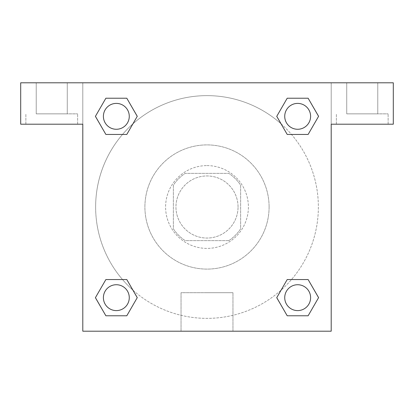 <?xml version="1.0" encoding="UTF-8"?>
<svg xmlns="http://www.w3.org/2000/svg" width="414" height="414" viewBox="0 0 414 414"><rect width="100%" height="100%" fill="white"/><g stroke="black" fill="none" stroke-linecap="round" stroke-linejoin="round"><path stroke-width="0.31" stroke-dasharray="2.07 1.55" d="M238.05 207A31.05 31.05 0 0 0 191.475 180.111A31.05 31.05 0 0 0 191.475 233.889A31.05 31.05 0 0 0 238.05 207A31.05 31.05 0 0 0 191.475 180.111A31.05 31.05 0 0 0 191.475 233.889A31.05 31.05 0 0 0 238.05 207M228.782 240.637L185.218 240.637A40.075 40.075 0 0 1 173.362 228.782L173.362 185.218A40.075 40.075 0 0 1 185.218 173.362L228.782 173.362A40.075 40.075 0 0 1 240.637 185.218L240.637 228.782A40.075 40.075 0 0 1 228.782 240.637L185.218 240.637A40.075 40.075 0 0 1 173.362 228.782L173.362 185.218A40.075 40.075 0 0 1 185.218 173.362L228.782 173.362A40.075 40.075 0 0 1 240.637 185.218L240.637 228.782A40.075 40.075 0 0 1 228.782 240.637M207 165.6A41.4 41.4 0 0 1 242.852 227.7A41.4 41.4 0 0 1 171.148 227.7A41.4 41.4 0 0 1 207 165.6A41.4 41.4 0 0 0 165.6 207A41.4 41.4 0 0 0 207 248.4A41.4 41.4 0 0 0 248.4 207A41.4 41.4 0 0 0 207 165.6M269.1 207A62.1 62.1 0 0 0 175.95 153.221A62.1 62.1 0 0 0 175.95 260.779A62.1 62.1 0 0 0 269.1 207A62.1 62.1 0 0 0 175.95 153.221A62.1 62.1 0 0 0 175.95 260.779A62.1 62.1 0 0 0 269.1 207M82.8 82.8L331.2 82.8L331.2 331.2L82.8 331.2L82.8 82.8L20.7 82.8L331.2 82.8L331.2 331.2L82.8 331.2L82.8 82.8L20.7 82.8L20.7 124.2L82.8 124.2L82.8 82.8L82.8 124.2L20.7 124.2L20.7 82.8L20.7 124.2L82.8 124.2L82.8 82.8L393.3 82.8L331.2 82.8L331.2 124.2L331.2 82.8L331.2 124.2L393.3 124.2L331.2 124.2L331.2 331.2L82.8 331.2L82.8 82.8M287.233 98.237L276.754 116.334L287.207 134.446L276.754 116.334L287.207 134.446L276.754 116.334L287.207 98.221L308.125 98.221L318.578 116.334L308.125 134.446L291.487 134.446M122.513 134.446L105.875 134.446L122.513 134.446L105.875 134.446L95.422 116.334L105.875 98.221L126.793 98.221L137.246 116.334L126.767 134.431M126.767 315.763L137.246 297.666L126.793 279.553L137.246 297.666L126.793 279.553L137.246 297.666L126.793 315.779L105.875 315.779L95.422 297.666L105.875 279.553L122.513 279.553M291.487 279.553L308.125 279.553L291.487 279.553L308.125 279.553L318.578 297.666L308.125 315.779L287.207 315.779L276.754 297.666L287.233 279.569M82.8 270.394L82.8 252.281L82.81 270.394M51.75 124.2L25.875 124.2L51.75 124.2M51.75 113.85L77.625 113.85L51.75 113.85M36.225 113.85L67.275 113.85L36.225 113.85L67.275 113.85L36.225 113.85L36.225 82.8L67.275 82.8L67.275 113.85L67.275 82.8L36.225 82.8L67.275 82.8L36.225 82.8L36.225 113.85M207 331.2L181.042 331.2L207 331.2M207 292.698L232.958 292.698L207 292.698M331.2 252.281L331.2 270.394L331.19 252.281M362.25 124.2L336.375 124.2L362.25 124.2M362.25 113.85L388.125 113.85L362.25 113.85M346.725 113.85L377.775 113.85L346.725 113.85L377.775 113.85L346.725 113.85L346.725 82.8L377.775 82.8L377.775 113.85L377.775 82.8L346.725 82.8L377.775 82.8L346.725 82.8L346.725 113.85M393.3 124.2L393.3 82.8L331.2 82.8L331.2 124.2L393.3 124.2L393.3 82.8L393.3 124.2M207 82.8L197.944 82.8L207 82.81M284.728 297.666A12.937 12.937 0 0 0 304.135 308.87A12.937 12.937 0 0 0 304.135 286.462A12.937 12.937 0 0 0 284.728 297.666A12.937 12.937 0 0 1 304.135 286.462A12.937 12.937 0 0 1 304.135 308.87A12.937 12.937 0 0 1 284.728 297.666M103.397 116.334A12.937 12.937 0 0 0 116.334 129.272A12.937 12.937 0 0 0 129.272 116.334A12.937 12.937 0 0 0 116.334 103.397A12.937 12.937 0 0 0 103.397 116.334M284.728 116.334A12.937 12.937 0 0 0 297.666 129.272A12.937 12.937 0 0 0 310.603 116.334A12.937 12.937 0 0 0 297.666 103.397A12.937 12.937 0 0 0 284.728 116.334M103.397 297.666A12.937 12.937 0 0 0 116.334 310.603A12.937 12.937 0 0 0 129.272 297.666A12.937 12.937 0 0 0 116.334 284.728A12.937 12.937 0 0 0 103.397 297.666M95.634 207A111.366 111.366 0 0 0 207 318.366A111.366 111.366 0 0 0 318.366 207A111.366 111.366 0 0 0 207 95.634A111.366 111.366 0 0 0 95.634 207M132.941 290.173A111.366 111.366 0 0 0 318.366 207A111.366 111.366 0 0 0 281.096 123.864M281.059 123.827A111.366 111.366 0 0 0 123.843 132.92A111.366 111.366 0 0 0 132.904 290.136M129.272 116.334A12.937 12.937 0 0 0 109.865 105.13A12.937 12.937 0 0 0 109.865 127.538A12.937 12.937 0 0 0 129.272 116.334A12.937 12.937 0 0 0 109.865 105.13A12.937 12.937 0 0 0 109.865 127.538A12.937 12.937 0 0 0 129.272 116.334A12.937 12.937 0 0 0 109.865 105.13A12.937 12.937 0 0 0 109.865 127.538A12.937 12.937 0 0 0 129.272 116.334A12.937 12.937 0 0 0 109.865 105.13A12.937 12.937 0 0 0 109.865 127.538A12.937 12.937 0 0 0 129.272 116.334M310.603 116.334A12.937 12.937 0 0 0 291.197 105.13A12.937 12.937 0 0 0 291.197 127.538A12.937 12.937 0 0 0 310.603 116.334A12.937 12.937 0 0 0 291.197 105.13A12.937 12.937 0 0 0 291.197 127.538A12.937 12.937 0 0 0 310.603 116.334A12.937 12.937 0 0 0 291.197 105.13A12.937 12.937 0 0 0 291.197 127.538A12.937 12.937 0 0 0 310.603 116.334A12.937 12.937 0 0 0 291.197 105.13A12.937 12.937 0 0 0 291.197 127.538A12.937 12.937 0 0 0 310.603 116.334M129.272 297.666A12.937 12.937 0 0 0 109.865 286.462A12.937 12.937 0 0 0 109.865 308.87A12.937 12.937 0 0 0 129.272 297.666A12.937 12.937 0 0 0 109.865 286.462A12.937 12.937 0 0 0 109.865 308.87A12.937 12.937 0 0 0 129.272 297.666A12.937 12.937 0 0 0 109.865 286.462A12.937 12.937 0 0 0 109.865 308.87A12.937 12.937 0 0 0 129.272 297.666A12.937 12.937 0 0 0 109.865 286.462A12.937 12.937 0 0 0 109.865 308.87A12.937 12.937 0 0 0 129.272 297.666M216.056 82.8L197.944 82.8L216.056 82.81M105.875 134.446L95.422 116.334L105.875 134.446L95.422 116.334L105.901 98.237M137.246 297.666L126.793 315.779L137.246 297.666L126.793 315.779L105.875 315.779L95.422 297.666L105.901 279.569M308.125 279.553L318.578 297.666L308.125 279.553L318.578 297.666L308.099 315.763M276.754 116.334L287.207 98.221L276.754 116.334L287.207 98.221L308.125 98.221L318.578 116.334L308.099 134.431M181.042 331.2L232.958 331.2L181.042 331.2L181.042 292.698L232.958 292.698L181.042 292.698L181.042 331.2M310.603 297.666A12.937 12.937 0 0 0 291.197 286.462A12.937 12.937 0 0 0 291.197 308.87A12.937 12.937 0 0 0 310.603 297.666A12.937 12.937 0 0 0 291.197 286.462A12.937 12.937 0 0 0 291.197 308.87A12.937 12.937 0 0 0 310.603 297.666A12.937 12.937 0 0 0 291.197 286.462A12.937 12.937 0 0 0 291.197 308.87A12.937 12.937 0 0 0 310.603 297.666M318.578 297.666L308.125 315.779L318.578 297.666L308.125 315.779L287.207 315.779L276.754 297.666L287.207 279.553L276.754 297.666L287.207 315.779L276.754 297.666M126.793 315.779L105.875 315.779L95.422 297.666L105.875 279.553M287.207 98.221L308.125 98.221L318.578 116.334L308.125 134.446M95.422 116.334L105.875 98.221L95.422 116.334L105.875 98.221L126.793 98.221L137.246 116.334L126.793 134.446L137.246 116.334L126.793 98.221L137.246 116.334M308.125 315.779L287.207 315.779M105.875 315.779L95.422 297.666M308.125 98.221L318.578 116.334M105.875 98.221L126.793 98.221M77.625 124.2L77.625 113.85L77.625 124.2M25.875 124.2L25.875 113.85L25.875 124.2M232.958 331.2L232.958 292.698L232.958 331.2M388.125 124.2L388.125 113.85L388.125 124.2M336.375 124.2L336.375 113.85L336.375 124.2"/><path stroke-width="0.62" d="M291.487 134.446L308.125 134.446L287.207 134.446L276.754 116.334L287.207 98.221L308.125 98.221L318.578 116.334L308.125 134.446L287.207 134.446L291.487 134.446L287.207 134.446L276.728 116.35M105.875 134.446L126.793 134.446L105.875 134.446L95.422 116.334L105.875 98.221L126.793 98.221L137.246 116.334L126.793 134.446L105.875 134.446L95.396 116.35M122.513 279.553L105.875 279.553L126.793 279.553L137.246 297.666L126.793 315.779L105.875 315.779L95.422 297.666L105.875 279.553L126.793 279.553L122.513 279.553L126.793 279.553L137.272 297.65M308.125 279.553L287.207 279.553L308.125 279.553L318.578 297.666L308.125 315.779L287.207 315.779L276.754 297.666L287.207 279.553L308.125 279.553L318.604 297.65M393.3 82.8L20.7 82.8L20.7 124.2L82.8 124.2L82.8 331.2L331.2 331.2L331.2 124.2L393.3 124.2L393.3 82.8M126.793 98.221L105.875 98.221L126.793 98.221L137.272 116.318M105.875 315.779L126.793 315.779L105.875 315.779L95.396 297.682M287.207 315.779L308.125 315.779L287.207 315.779L276.728 297.682M308.125 98.221L287.207 98.221L308.125 98.221L318.604 116.318M310.603 297.666A12.937 12.937 0 0 0 291.197 286.462A12.937 12.937 0 0 0 291.197 308.87A12.937 12.937 0 0 0 310.603 297.666M129.272 297.666A12.937 12.937 0 0 0 109.865 286.462A12.937 12.937 0 0 0 109.865 308.87A12.937 12.937 0 0 0 129.272 297.666M310.603 116.334A12.937 12.937 0 0 0 291.197 105.13A12.937 12.937 0 0 0 291.197 127.538A12.937 12.937 0 0 0 310.603 116.334M129.272 116.334A12.937 12.937 0 0 0 109.865 105.13A12.937 12.937 0 0 0 109.865 127.538A12.937 12.937 0 0 0 129.272 116.334M287.207 279.553L291.487 279.553M126.793 134.446L122.513 134.446"/></g></svg>
